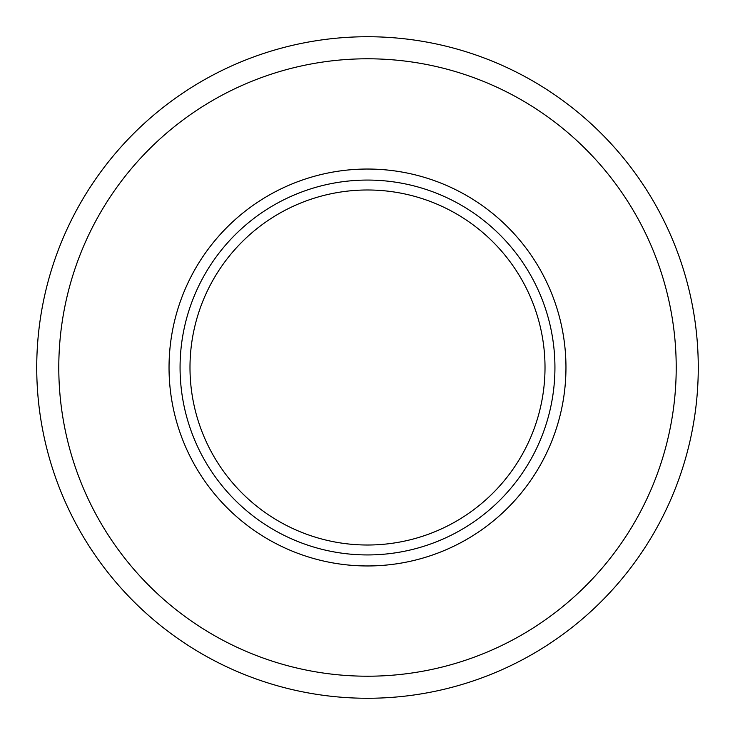 <?xml version="1.0" encoding="UTF-8"?>
<svg xmlns="http://www.w3.org/2000/svg" width="735" height="735" viewBox="0 0 735 735"><rect width="100%" height="100%" fill="white"/><g stroke="black" fill="none" stroke-linecap="round" stroke-linejoin="round"><path stroke-width="1.1" d="M367.5 189.988A177.512 177.512 0 0 0 189.988 367.5A177.512 177.512 0 0 0 367.5 545.012A177.512 177.512 0 0 0 545.012 367.5A177.512 177.512 0 0 0 367.5 189.988M345.643 564.756A198.459 198.459 0 0 0 564.756 389.357A198.459 198.459 0 0 0 389.357 170.244A198.459 198.459 0 0 0 170.244 345.643A198.459 198.459 0 0 0 367.5 565.959A198.459 198.459 0 0 0 565.959 367.5A198.459 198.459 0 0 1 367.5 565.959A198.459 198.459 0 0 0 565.959 367.5M389.357 170.244A198.459 198.459 0 0 0 367.5 169.041A198.459 198.459 0 0 1 389.357 170.244A198.459 198.459 0 0 0 169.041 367.5M403.928 38.744A330.768 330.768 0 0 1 696.256 403.928A330.768 330.768 0 0 1 331.072 696.256A330.768 330.768 0 0 1 38.744 331.072A330.768 330.768 0 0 1 403.928 38.744A330.768 330.768 0 0 1 696.256 403.928A330.768 330.768 0 0 1 331.072 696.256M367.5 554.934A187.434 187.434 0 0 0 554.934 367.5A187.434 187.434 0 0 0 367.5 180.066A187.434 187.434 0 0 0 180.066 367.5A187.434 187.434 0 0 0 367.5 554.934M401.503 60.665A308.718 308.718 0 0 1 674.335 401.503A308.718 308.718 0 0 1 333.497 674.335A308.718 308.718 0 0 1 60.665 333.497A308.718 308.718 0 0 1 401.503 60.665"/></g></svg>
